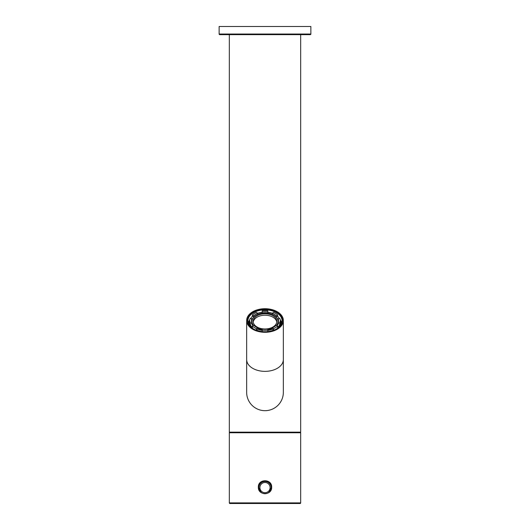 <?xml version="1.0" encoding="UTF-8"?>
<svg xmlns="http://www.w3.org/2000/svg" width="530" height="530" viewBox="0 0 530 530"><rect width="100%" height="100%" fill="white"/><g stroke="black" fill="none" stroke-linecap="round" stroke-linejoin="round"><path stroke-width="0.79" d="M300.676 34.655L300.676 432.155L229.324 432.155L229.324 34.655L310.255 34.655L219.745 34.655A0.61 0.61 0 0 1 219.135 34.039L219.135 26.5L310.865 26.5L310.865 34.039A0.61 0.61 0 0 1 310.255 34.655M283.345 320.504A18.345 11.793 0 0 0 265 308.712A18.345 11.793 0 0 0 246.655 320.504A18.345 11.793 0 0 0 265 332.297A18.345 11.793 0 0 0 283.345 320.504L283.345 359.565A18.345 11.793 0 0 1 265 371.358A18.345 11.793 0 0 1 246.655 359.565L246.655 392.333A18.345 18.345 0 0 0 265 410.684A18.345 18.345 0 0 0 283.345 392.333A18.345 18.345 0 0 1 265 410.684M265 331.74A17.477 11.236 180 0 1 255.493 329.932A17.477 11.236 180 0 1 248.239 317.318A17.477 11.236 180 0 1 265 309.268A17.477 11.236 180 0 1 281.761 317.318A17.477 11.236 180 0 1 274.507 329.932A17.477 11.236 180 0 1 265 331.74M274.394 329.978A17.073 10.971 0 0 0 282.073 320.816A17.073 10.971 0 0 0 265 309.845A17.073 10.971 0 0 0 247.927 320.816A17.073 10.971 0 0 0 255.606 329.978M248.225 322.849A17.073 10.971 180 0 1 249.736 319.961M249.709 320.928A16.662 10.713 0 0 0 248.51 323.651M249.709 322.631A15.801 10.156 0 0 0 249.206 324.983M281.49 323.651A16.662 10.713 0 0 0 280.29 320.928M280.794 324.983A15.801 10.156 0 0 0 280.29 322.631M280.264 319.961A17.073 10.971 180 0 1 281.774 322.849M250.425 325.5L250.425 325.659A14.575 9.368 0 0 0 250.498 326.613M279.502 326.613A14.575 9.368 0 0 0 279.575 325.659L279.575 325.5M253.227 322.094A11.826 7.599 180 0 1 265 315.217A11.826 7.599 180 0 1 276.773 322.094M276.826 321.379A11.826 7.599 0 0 0 265 313.78A11.826 7.599 0 0 0 253.174 321.379A11.826 7.599 0 0 0 265 328.978A11.826 7.599 0 0 0 276.826 321.379M276.488 325.354A13.045 8.387 0 0 0 278.045 321.379A13.045 8.387 0 0 0 265 312.991A13.045 8.387 0 0 0 251.955 321.379A13.045 8.387 0 0 0 253.512 325.354M257.666 328.315A13.045 8.387 0 0 0 262.204 329.567M267.796 329.567A13.045 8.387 0 0 0 272.334 328.315M251.955 321.379L251.955 322.816A13.045 8.387 0 0 0 252.333 324.824M277.667 324.824A13.045 8.387 0 0 0 278.045 322.816L278.045 321.379M251.836 318.709L249.968 318.709A15.29 9.825 0 0 0 249.709 320.504A15.29 9.825 0 0 0 249.968 322.3L251.836 322.3A13.455 8.646 180 0 1 251.545 320.504A13.455 8.646 180 0 1 251.836 318.709L251.836 320.113A13.455 8.646 0 0 1 253.479 317.444M253.718 315.794A13.455 8.646 180 0 1 257.666 313.25L256.348 312.402A15.29 9.825 0 0 0 252.399 314.939L253.718 315.794L253.718 317.165L252.399 316.344A15.29 9.825 180 0 0 250.544 318.709M257.666 313.25L257.666 314.442M262.204 312.044A13.455 8.646 180 0 1 267.796 312.044L267.796 310.845A15.29 9.825 0 0 0 262.204 310.845L262.204 313.19M267.796 312.044L267.796 313.19M272.334 313.25A13.455 8.646 180 0 1 276.282 315.794L277.601 314.939A15.29 9.825 0 0 0 273.652 312.402L272.334 313.25L272.334 314.442M276.282 315.794L276.282 317.165L277.601 316.344A15.29 9.825 180 0 1 279.456 318.709M278.164 318.709A13.455 8.646 180 0 1 278.455 320.504A13.455 8.646 180 0 1 278.164 322.3L280.032 322.3A15.29 9.825 0 0 0 280.29 320.504A15.29 9.825 0 0 0 280.032 318.709L278.164 318.709L278.164 320.113A13.455 8.646 0 0 0 276.521 317.444M278.336 321.657A13.455 8.646 0 0 0 277.978 320.544M252.022 320.544A13.455 8.646 0 0 0 251.664 321.657M249.709 320.504L249.709 322.531A15.29 9.825 180 0 0 252.995 328.62M280.29 320.504L280.29 322.531A15.29 9.825 180 0 1 277.005 328.62M280.032 322.3L280.032 323.704A15.29 9.825 180 0 1 277.601 327.474L277.601 326.069L276.282 325.215A13.455 8.646 180 0 1 272.334 327.759L272.334 329.163L273.652 330.011A15.29 9.825 180 0 1 267.796 331.575L267.796 328.964A13.455 8.646 180 0 1 262.204 328.964L262.204 330.163A15.29 9.825 0 0 0 267.796 330.163M272.334 327.759L273.652 328.607A15.29 9.825 0 0 0 277.601 326.069M273.652 328.607L273.652 330.011M262.204 330.163L262.204 331.575A15.29 9.825 180 0 1 256.348 330.011L257.666 329.163A13.455 8.646 0 0 0 262.204 330.369M256.348 328.607L257.666 327.759A13.455 8.646 180 0 1 253.718 325.215L252.399 326.069A15.29 9.825 0 0 0 256.348 328.607L256.348 330.011M252.399 326.069L252.399 327.474A15.29 9.825 180 0 1 249.968 323.704L251.836 323.704A13.455 8.646 0 0 0 252.929 325.725M249.968 322.3L249.968 323.704M267.796 330.369A13.455 8.646 0 0 0 272.334 329.163M277.071 325.725A13.455 8.646 0 0 0 278.164 323.704L280.032 323.704M267.796 312.25A15.29 9.825 180 0 1 272.334 313.283M257.666 313.283A15.29 9.825 180 0 1 262.204 312.25M252.399 314.939L252.399 316.344M277.601 314.939L277.601 316.344M278.164 322.3L278.164 323.704M257.666 327.759L257.666 329.163M251.836 322.3L251.836 323.704M258.885 487.6A6.115 6.115 0 0 1 265 481.485A6.115 6.115 0 0 1 271.115 487.6A6.115 6.115 0 0 1 265 493.715A6.115 6.115 0 0 1 258.885 487.6A6.115 6.115 0 0 0 265 493.715A6.115 6.115 0 0 0 271.115 487.6M270.929 484.731A6.42 6.42 0 0 1 269.141 492.098L271.42 487.189C271.817 478.915 258.203 478.901 258.58 487.169L260.859 492.098A6.42 6.42 0 0 1 259.071 489.654M258.335 487.169C257.971 478.617 272.082 478.656 271.665 487.216C272.022 495.775 257.918 495.716 258.335 487.169L258.58 487.169M229.324 502.891L300.676 502.891L300.676 432.765L229.324 432.765L229.324 502.891A0.61 0.61 0 0 0 229.94 503.5L300.06 503.5L229.94 503.5M300.676 502.891A0.61 0.61 0 0 1 300.06 503.5M229.324 432.765L229.94 432.155M267.464 481.26A6.42 6.42 0 0 0 258.58 487.189M300.676 432.831L300.06 432.155M219.745 34.655L229.324 34.655M270.095 487.6A5.095 5.095 0 0 0 265 482.505A5.095 5.095 0 0 0 259.905 487.6A5.095 5.095 0 0 0 265 492.695A5.095 5.095 0 0 0 270.095 487.6M219.135 34.039L310.865 34.039M246.655 359.565L246.655 320.504M283.345 359.565L283.345 392.333"/></g></svg>
